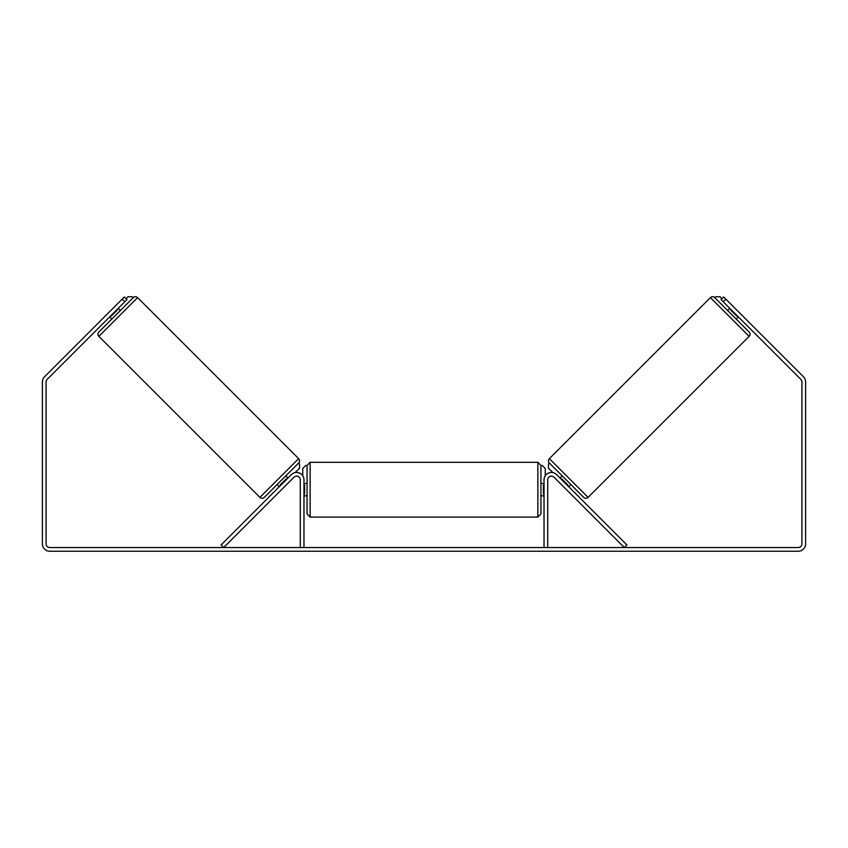 <?xml version="1.0" encoding="UTF-8"?>
<svg xmlns="http://www.w3.org/2000/svg" width="848" height="848" viewBox="0 0 848 848"><rect width="100%" height="100%" fill="white"/><g stroke="black" fill="none" stroke-linecap="round" stroke-linejoin="round"><path stroke-width="1.27" d="M291.373 474.626A7.388 7.388 0 0 1 303.976 479.851L303.976 547.554L300.287 547.554L300.287 479.851A3.689 3.689 0 0 0 293.98 477.244L223.671 547.554L221.063 544.946L291.373 474.626M556.627 474.626A7.388 7.388 0 0 0 544.024 479.851L544.024 547.554L547.713 547.554L547.713 479.851A3.689 3.689 0 0 1 554.02 477.244L624.329 547.554L626.937 544.946L556.627 474.626M588.088 497.384L549.356 458.651L710.391 297.627A3.074 3.074 0 0 1 714.737 297.627L749.123 332.003A3.074 3.074 0 0 1 749.123 336.359L588.088 497.384A3.074 3.074 0 0 1 583.742 497.384L549.356 463.008L548.486 463.877L548.486 468.223L552.875 472.612M549.356 458.651A3.074 3.074 0 0 0 549.356 463.008M727.573 310.463L729.757 308.29M736.276 319.166L738.46 316.993M560.019 478.018L562.192 475.845L570.905 484.547L568.722 486.72M561.259 479.268L561.694 478.834L567.916 485.045L567.482 485.48M730.997 309.531L730.563 309.965L736.774 316.187L737.209 315.742M124.773 301.761L122.165 299.143L124.338 296.97L126.956 299.588L47.17 379.363A3.689 3.689 0 0 0 46.089 381.971L46.089 543.865A3.689 3.689 0 0 0 49.788 547.554L798.212 547.554A3.689 3.689 0 0 0 801.911 543.865L801.911 381.971A3.689 3.689 0 0 0 800.83 379.363L721.044 299.588L723.662 296.97L725.835 299.143L723.227 301.761M122.165 299.143L44.562 376.745A7.388 7.388 0 0 0 42.4 381.971L42.4 543.865A7.388 7.388 0 0 0 49.788 551.242L798.212 551.242A7.388 7.388 0 0 0 805.6 543.865L805.6 381.971A7.388 7.388 0 0 0 803.438 376.745L725.835 299.143M259.912 497.384L298.644 458.651L137.609 297.627A3.074 3.074 0 0 0 133.263 297.627L98.877 332.003A3.074 3.074 0 0 0 98.877 336.359L259.912 497.384A3.074 3.074 0 0 0 264.258 497.384L298.644 463.008L299.514 463.877L299.514 468.223L295.125 472.612M298.644 458.651A3.074 3.074 0 0 1 298.644 463.008M120.427 310.463L118.243 308.29M117.003 309.531L117.437 309.965L111.226 316.187L110.791 315.742M111.724 319.166L109.54 316.993M287.981 478.018L285.808 475.845M279.278 486.72L277.095 484.547M286.741 479.268L286.306 478.834L280.084 485.045L280.518 485.48M307.061 489.699L307.061 465.382L310.135 462.308L310.135 517.089L307.061 514.005L307.061 489.699M310.135 517.089L537.865 517.089L537.865 462.308L540.939 465.382L540.939 514.005L540.939 495.857L544.024 495.857M303.976 485.3L304.591 485.3L304.591 494.098L303.976 494.098M544.024 494.098L543.409 494.098L543.409 485.3L544.024 485.3M126.076 298.708L128.037 296.758L132.394 296.758L133.263 297.627M302.747 475.77L302.747 468.467L305.831 465.382M542.169 465.382L545.253 468.467L545.253 475.77M721.924 298.708L719.963 296.758L715.606 296.758L714.737 297.627M710.391 297.627L749.123 336.359M137.609 297.627L98.877 336.359M537.865 462.308L310.135 462.308M307.061 483.54L303.976 483.54M544.024 483.54L540.939 483.54M307.061 495.857L303.976 495.857M537.865 517.089L540.939 514.005"/></g></svg>
